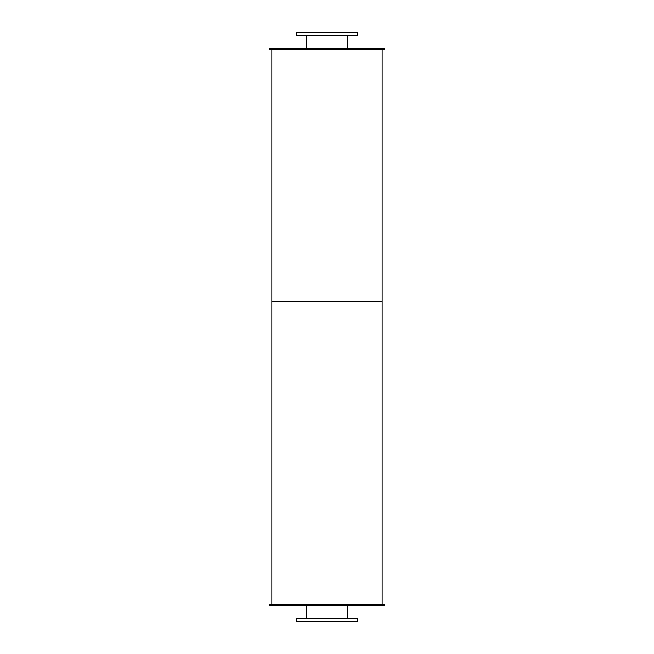 <?xml version="1.0" encoding="UTF-8"?>
<svg xmlns="http://www.w3.org/2000/svg" width="654" height="654" viewBox="0 0 654 654"><rect width="100%" height="100%" fill="white"/><g stroke="black" fill="none" stroke-linecap="round" stroke-linejoin="round"><path stroke-width="0.98" d="M347.519 35.39L347.519 48.175M296.728 35.39L357.272 35.39L357.272 32.7L296.728 32.7L296.728 35.39M347.519 605.825L347.519 618.61M296.728 621.3L357.272 621.3L357.272 618.61L296.728 618.61L296.728 621.3M269.399 48.175L384.601 48.175L384.601 49.516L269.399 49.516L269.399 48.175M269.399 605.825L384.601 605.825L384.601 604.484L269.399 604.484L269.399 605.825M271.843 49.516L271.843 301.772L382.157 301.772L382.157 604.484M382.157 49.516L382.157 301.772L271.843 301.772L271.843 604.484M306.481 35.39L306.481 48.175M306.481 605.825L306.481 618.61"/></g></svg>
